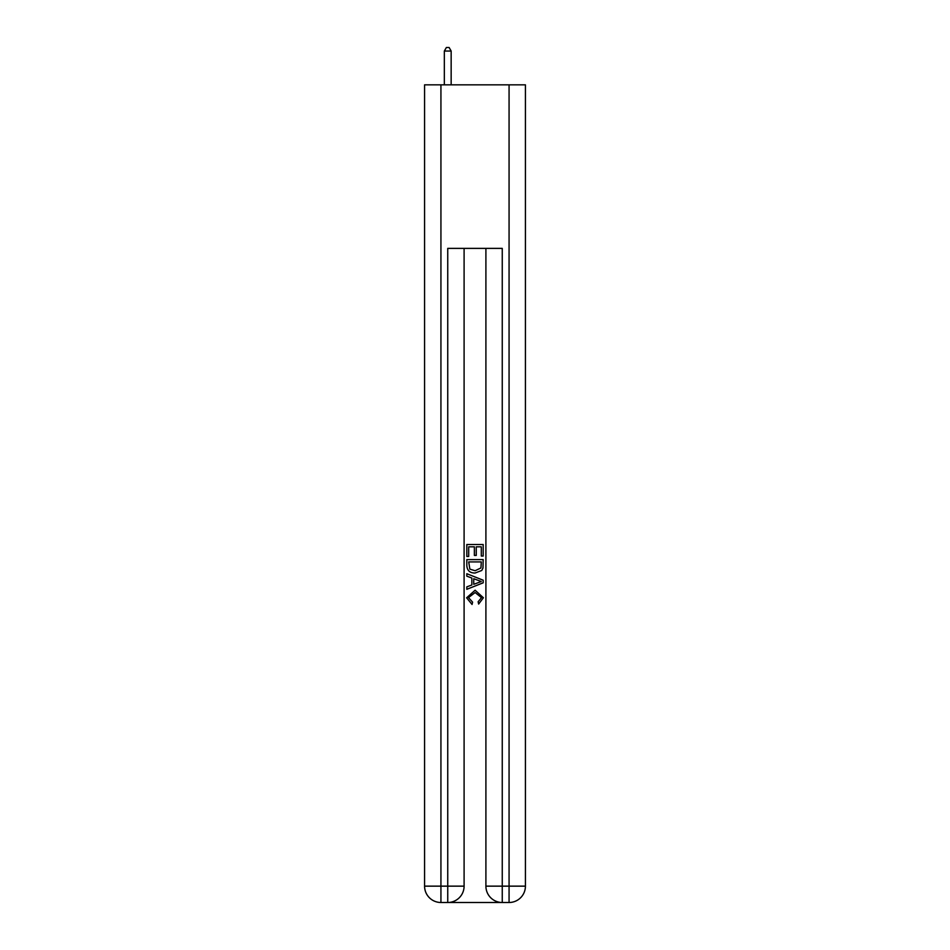 <?xml version="1.0" encoding="UTF-8"?>
<svg xmlns="http://www.w3.org/2000/svg" width="950" height="950" viewBox="0 0 950 950"><rect width="100%" height="100%" fill="white"/><g stroke="black" fill="none" stroke-linecap="round" stroke-linejoin="round"><path stroke-width="1.43" d="M448.97 902.5L501.03 902.5M440.931 84.835L440.931 886.148L424.579 886.148L424.579 84.835L525.421 84.835L525.421 886.148L509.069 886.148L509.069 84.835M502.253 902.5L502.253 886.148L485.901 886.148A16.352 16.352 0 0 0 502.253 902.5L509.069 902.5L509.069 886.148L502.253 886.148L502.253 248.377L447.747 248.377L447.747 886.148L440.931 886.148L440.931 902.5L447.747 902.5A16.352 16.352 0 0 0 464.099 886.148L447.747 886.148L447.747 902.5M464.099 248.377L464.099 886.148M485.901 886.148L485.901 248.377M509.069 902.5A16.352 16.352 0 0 0 525.421 886.148M424.579 886.148A16.352 16.352 0 0 0 440.931 902.5M466.818 556.462L466.818 544.516L483.182 544.516L483.182 556.047L481.294 556.047L481.294 546.82L476.259 546.82L476.259 555.418L474.371 555.418L474.371 546.82L468.706 546.82L468.706 556.462L466.818 556.462M466.818 565.464L466.818 559.609L483.182 559.609L482.944 568.088L481.769 570.463L475.083 573.028C469.858 573.052 467.103 570.523 466.818 565.464M468.706 561.913L469.87 569.145L475.119 570.724L480.949 567.934L481.294 561.913L468.706 561.913M466.818 576.175L466.818 573.717L483.182 580.212L483.182 582.813L466.818 589.309L466.818 586.862L471.853 584.998L471.853 578.028L466.818 576.175M478.266 580.403L473.741 578.728L473.741 584.309L481.294 581.519L478.266 580.403M468.504 597.586L472.601 602.169L472.055 604.473L466.616 597.799L475.119 590.211L483.384 597.752L478.634 604.058L478.135 601.742L481.496 597.645L475.131 592.527L468.504 597.586M451.155 84.835L451.155 51.039L444.339 51.039L444.339 84.835M444.339 51.039L446.381 47.5L449.113 47.5L451.155 51.039"/></g></svg>
